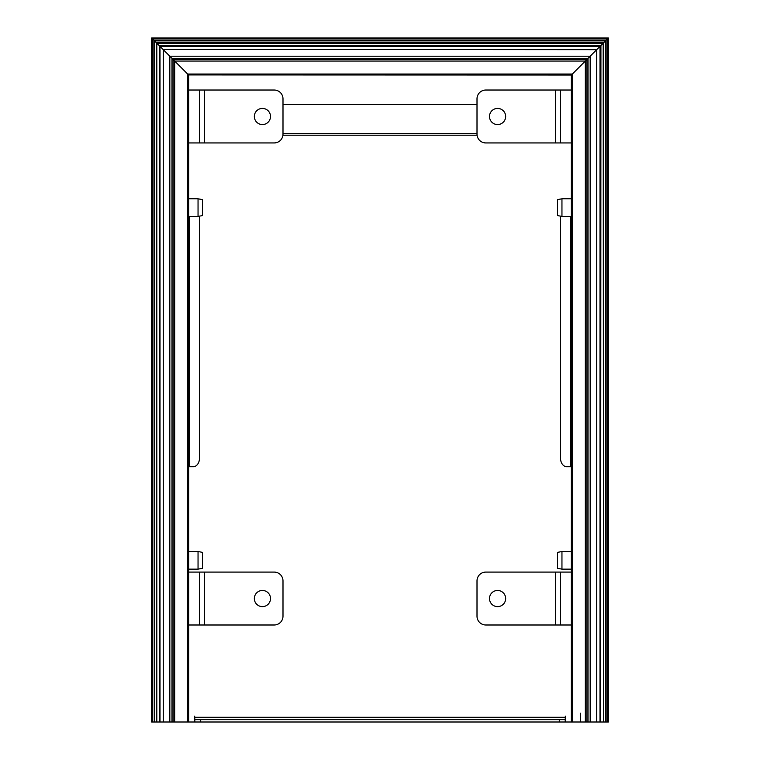 <?xml version="1.0" encoding="UTF-8"?>
<svg xmlns="http://www.w3.org/2000/svg" width="760" height="760" viewBox="0 0 760 760"><rect width="100%" height="100%" fill="white"/><g stroke="black" fill="none" stroke-linecap="round" stroke-linejoin="round"><path stroke-width="1.14" d="M565.183 719.644L194.816 719.644L194.664 716.119L194.664 722L188.556 722L188.556 74.945L571.358 75.04L571.358 722L572.365 722L572.365 74.034L571.444 74.945L571.444 722L565.336 722L565.336 716.119L565.183 722L194.816 722L194.816 719.644L194.816 722M282.995 104.623L477.005 104.623M580.469 713.184L580.469 722M561.953 216.419L557.536 215.564L557.536 199.642L561.953 198.787L561.953 216.419L571.358 216.419M561.953 569.154L557.536 568.29L557.536 552.368L561.953 551.513L561.953 569.154L571.358 569.154M198.046 198.787L202.464 199.642L202.464 215.564L198.046 216.419L198.046 198.787L188.641 198.787M198.046 216.419L188.641 216.419M198.046 551.513L202.464 552.368L202.464 568.29L198.046 569.154L198.046 551.513L188.641 551.513M198.046 569.154L188.641 569.154M571.358 572.09L485.82 572.09A8.816 8.816 0 0 0 477.005 580.906L477.005 616.179A8.816 8.816 0 0 0 485.82 624.995L571.358 624.995M571.358 90.031L485.82 90.031A8.816 8.816 0 0 0 477.005 98.847L477.005 134.121A8.816 8.816 0 0 0 485.82 142.937L571.358 142.937M560.49 216.134A8.816 6.232 90 0 0 560.471 216.875L560.471 457.9A8.816 6.232 90 0 0 566.703 466.726L571.358 466.726M497.572 606.632A8.085 8.085 0 0 1 490.58 594.5A8.085 8.085 0 0 1 504.573 594.5A8.085 8.085 0 0 1 497.572 606.632M497.572 124.564A8.085 8.085 0 0 1 490.58 112.442A8.085 8.085 0 0 1 504.573 112.442A8.085 8.085 0 0 1 497.572 124.564M204.62 572.09L274.18 572.09A8.816 8.816 0 0 1 282.995 580.906L282.995 616.179A8.816 8.816 0 0 1 274.18 624.995L204.62 624.995L204.62 572.09L188.641 572.09M199.424 572.09L199.424 624.995L204.62 624.995M199.424 624.995L188.641 624.995M199.424 90.031L199.424 142.937L274.18 142.937A8.816 8.816 0 0 0 282.995 134.121L282.995 98.847A8.816 8.816 0 0 0 274.18 90.031L188.641 90.031M189.211 216.419L189.211 466.726L188.641 466.726M189.211 466.726L193.296 466.726A8.816 6.232 90 0 0 199.528 457.9L199.528 216.875A8.816 6.232 90 0 0 199.509 216.134M199.424 142.937L188.641 142.937M262.428 606.632A8.085 8.085 0 0 1 255.427 594.5A8.085 8.085 0 0 1 269.42 594.5A8.085 8.085 0 0 1 262.428 606.632M262.428 124.564A8.085 8.085 0 0 1 255.427 112.442A8.085 8.085 0 0 1 269.42 112.442A8.085 8.085 0 0 1 262.428 124.564M607.24 39.149L608.389 38L608.389 722L605.501 722L605.501 40.888L154.498 40.888L154.498 722L173.147 722L173.147 59.536L187.634 74.034L187.634 722L188.641 722L188.641 75.04L187.634 74.034L572.365 74.034L585.333 61.056L585.333 722L572.365 722M606.119 722L606.119 40.27M603.943 722L605.501 722M605.501 40.888L603.563 42.826L603.563 722L603.193 43.197L156.807 43.197L156.807 722M600.922 722L603.193 722M596.923 722L590.168 722L590.168 56.221L600.922 45.467L600.619 722L600.001 722L600.001 46.388L159.999 46.388L161.395 47.794M163.001 49.391L596.733 49.666L596.733 722L600.001 722M590.168 722L588.031 722L588.031 58.358L590.168 56.221L169.832 56.221L169.832 722M187.634 722L174.667 722L174.667 61.056L585.333 61.056L586.872 59.517L586.853 722L588.031 722M163.077 49.476L171.969 58.358L588.031 58.358L586.853 59.536L586.853 722L585.333 722M154.498 722L151.611 722L151.611 38L152.589 38.978L151.611 38L608.389 38L605.748 40.641L154.251 40.641L152.589 38.978L607.411 38.978L607.411 722M174.667 722L173.147 722L173.147 59.536L171.969 58.358L171.969 722M582.815 63.574L584.63 61.76M174.239 60.629L176.149 62.538M571.358 75.04L188.556 74.945M163.267 722L163.267 49.666L159.999 46.388L159.999 722M159.999 46.388L153.881 40.27L154.251 722M587.442 58.947L586.853 59.536L173.147 59.536L172.558 58.947M177.184 63.574L176.234 62.634M159.381 722L159.381 45.771L600.619 45.771L603.943 42.446L156.436 42.826L156.436 722M194.816 717.297L565.183 717.297M477.071 135.223L282.929 135.223M282.995 133.713L477.005 133.713M200.697 719.644L200.697 722M559.303 719.644L559.303 722M560.576 572.09L560.576 624.995M560.576 90.031L560.576 142.937M570.788 466.726L570.788 216.419M555.38 572.09L555.38 624.995M555.38 90.031L555.38 142.937M204.62 142.937L204.62 90.031M152.589 722L152.589 38.978M561.953 198.787L571.358 198.787M561.953 551.513L571.358 551.513M173.147 59.536L586.853 59.536"/></g></svg>
